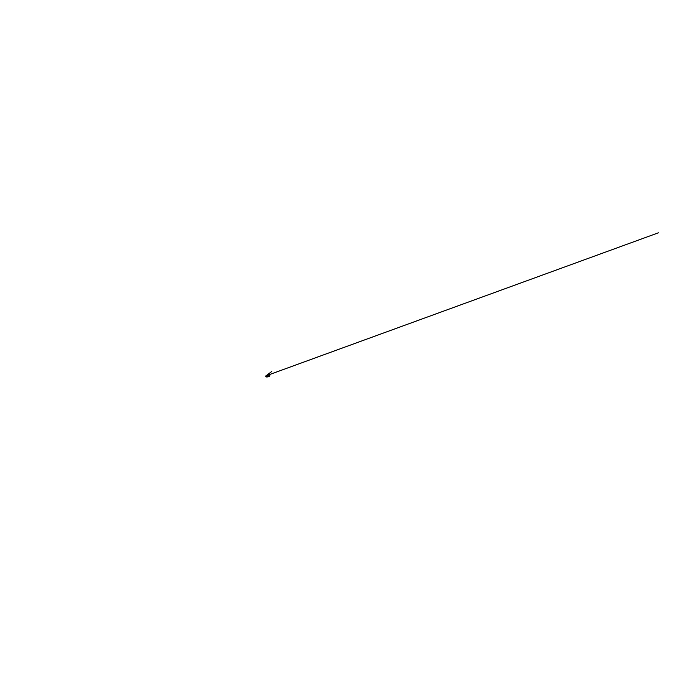 <?xml version="1.0" encoding="UTF-8"?>
<svg xmlns="http://www.w3.org/2000/svg" width="693" height="693" viewBox="0 0 693 693"><rect width="100%" height="100%" fill="white"/><g stroke="black" fill="none" stroke-linecap="round" stroke-linejoin="round"><path stroke-width="1.04" d="M267.498 376.862L266.632 376.23L267.143 375.017L266.822 376.472L267.801 376.836L266.675 376.212L266.857 375.216M268.13 375.615L268.555 374.506L269.846 375.372L269.412 376.247L267.775 376.68L267.16 375.363L268.512 374.523M267.325 374.852L267.013 375.866L267.325 374.852M268.893 376.351L267.966 376.368L267.507 375.485L268.312 374.644M268.408 376.507L269.161 376.377L268.295 375.935M267.229 374.93L271.751 371.491L265.324 376.299L267.056 375.017L266.692 376.472L267.957 376.888L266.389 376.966L267.922 376.879L266.649 376.221L267.212 374.939M267.706 376.81L266.762 376.186L267.082 375.095L266.77 376.178L267.671 376.81M267.437 376.689L266.952 375.363M268.061 376.845L266.97 376.108L267.429 374.783M267.472 376.715L266.97 375.32M268.685 376.212L267.966 376.368M268.156 375.173L267.507 375.485M267.385 376.853L266.632 376.23L266.805 375.268M267.559 374.662L266.97 376.108L268.113 376.845M268.425 374.558L267.758 374.939M267.281 375.372L658.35 232.822L269.395 374.61M266.606 375.623C266.034 375.831 266.346 375.719 266.606 375.623"/></g></svg>
